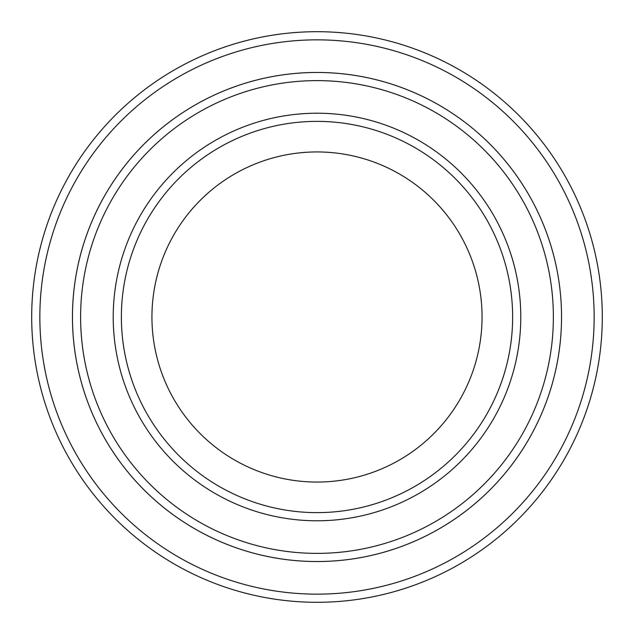 <?xml version="1.0" encoding="UTF-8"?>
<svg xmlns="http://www.w3.org/2000/svg" width="634" height="634" viewBox="0 0 634 634"><rect width="100%" height="100%" fill="white"/><g stroke="black" fill="none" stroke-linecap="round" stroke-linejoin="round"><path stroke-width="0.95" d="M80.613 317A236.387 236.387 0 0 0 435.193 521.711A236.387 236.387 0 0 0 435.193 112.289A236.387 236.387 0 0 0 80.613 317M561.542 317A244.542 244.542 0 0 1 194.725 528.78A244.542 244.542 0 0 1 194.725 105.22A244.542 244.542 0 0 1 561.542 317A244.534 244.534 0 0 0 317 72.466A244.534 244.534 0 0 0 72.466 317A244.534 244.534 0 0 0 317 561.534A244.534 244.534 0 0 0 561.534 317M512.637 317A195.637 195.637 0 0 1 219.182 486.421A195.637 195.637 0 0 1 219.182 147.579A195.637 195.637 0 0 1 512.637 317M482.054 317A165.054 165.054 0 0 1 234.469 459.943A165.054 165.054 0 0 1 234.469 174.057A165.054 165.054 0 0 1 482.054 317M39.855 317A277.145 277.145 0 0 0 455.577 557.017A277.145 277.145 0 0 0 455.577 76.983A277.145 277.145 0 0 0 39.855 317M31.7 317A285.3 285.3 0 0 0 317 602.3A285.3 285.3 0 0 0 602.3 317A285.3 285.3 0 0 0 317 31.7A285.3 285.3 0 0 0 31.7 317M113.217 317A203.783 203.783 0 0 0 418.892 493.482A203.783 203.783 0 0 0 418.892 140.518A203.783 203.783 0 0 0 113.217 317"/></g></svg>
